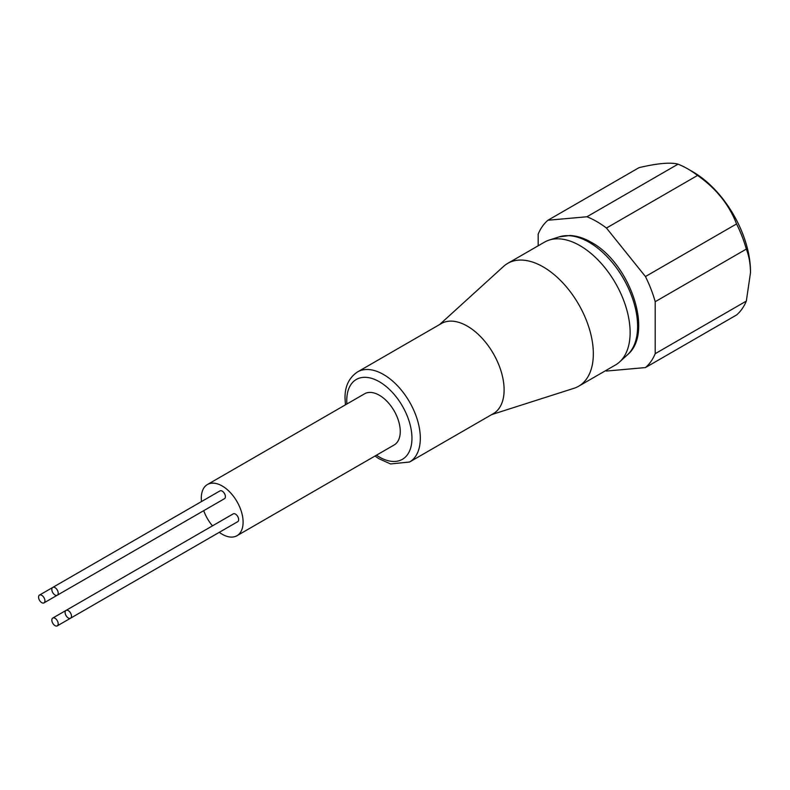 <?xml version="1.0" encoding="UTF-8"?>
<svg xmlns="http://www.w3.org/2000/svg" width="790" height="790" viewBox="0 0 790 790"><rect width="100%" height="100%" fill="white"/><g stroke="black" fill="none" stroke-linecap="round" stroke-linejoin="round"><path stroke-width="1.19" d="M68.296 617.977A4.503 2.597 -120 0 0 70.547 618.205A4.503 2.597 -120 0 0 71.238 614.59A4.503 2.597 -120 0 0 68.296 610.621A4.503 2.597 -120 0 0 66.044 610.403A4.503 2.597 -120 0 0 65.353 614.008A4.503 2.597 -120 0 0 68.296 617.977M70.547 618.205L237.731 521.677A4.503 2.597 -120 0 0 238.412 518.072A4.503 2.597 -120 0 0 235.479 514.102A4.503 2.597 -120 0 0 233.218 513.875L66.044 610.403M55.023 594.998A4.503 2.597 -120 0 0 57.275 595.216A4.503 2.597 -120 0 0 57.966 591.611A4.503 2.597 -120 0 0 55.023 587.642A4.503 2.597 -120 0 0 52.772 587.414A4.503 2.597 -120 0 0 52.081 591.029A4.503 2.597 -120 0 0 55.023 594.998M57.275 595.216L224.459 498.697A4.503 2.597 -120 0 0 225.15 495.083A4.503 2.597 -120 0 0 222.207 491.123A4.503 2.597 -120 0 0 219.956 490.896L52.772 587.414M41.752 602.661A4.503 2.597 -120 0 0 44.003 602.879A4.503 2.597 -120 0 0 44.694 599.274A4.503 2.597 -120 0 0 41.752 595.305A4.503 2.597 -120 0 0 39.5 595.077A4.503 2.597 -120 0 0 38.809 598.692A4.503 2.597 -120 0 0 41.752 602.661M44.003 602.879L211.187 506.36A4.503 2.597 -120 0 0 211.207 506.351M55.023 625.64A4.503 2.597 -120 0 0 57.275 625.868A4.503 2.597 -120 0 0 57.966 622.253A4.503 2.597 -120 0 0 55.023 618.284A4.503 2.597 -120 0 0 52.772 618.066A4.503 2.597 -120 0 0 52.081 621.671A4.503 2.597 -120 0 0 55.023 625.64M224.459 529.34A4.503 2.597 -120 0 0 224.478 529.33L57.275 625.868M207.424 484.527L364.575 393.795A29.556 17.064 60 0 1 379.358 395.257A29.556 17.064 60 0 1 398.664 421.297A29.556 17.064 60 0 1 394.131 444.987L236.98 535.709A29.556 17.064 -120 0 0 241.513 512.029A29.556 17.064 -120 0 0 222.207 485.988A29.556 17.064 -120 0 0 207.424 484.527A29.556 17.064 -120 0 0 201.509 501.541M219.284 532.332A29.556 17.064 -120 0 0 222.207 534.247A29.556 17.064 -120 0 0 236.98 535.709M357.524 371.932L441.324 323.554A52.012 30.03 60 0 1 467.325 326.132A52.012 30.03 60 0 1 504.109 389.835A52.012 30.03 60 0 1 493.335 413.644L409.546 462.022A52.012 30.03 60 0 0 420.32 438.213A52.012 30.03 60 0 0 383.535 374.509A52.012 30.03 60 0 0 357.524 371.932C348.992 377.719 344.825 386.458 345.023 398.15L345.447 404.836M491.706 414.582L573.945 388.305A70.932 40.952 -120 0 0 578.645 386.231A70.932 40.952 -120 0 0 593.339 353.762A70.932 40.952 -120 0 0 543.184 266.892A70.932 40.952 -120 0 0 507.713 263.376A70.932 40.952 -120 0 0 503.566 266.408L439.694 324.493M578.645 386.231L615.44 364.99A70.932 40.952 -120 0 0 619.587 361.958A70.932 40.952 -120 0 0 625.018 304.111A70.932 40.952 -120 0 0 579.979 245.65A70.932 40.952 -120 0 0 549.208 240.061A70.932 40.952 -120 0 0 544.508 242.135L507.713 263.376M605.555 370.698A88.658 51.192 -120 0 0 606.453 371.053L645.44 367.577A88.658 51.192 -120 0 0 655.206 353.683L655.206 301.701L746.323 249.097C749.019 255.921 750.411 263.781 750.5 272.678L750.5 271.711A81.567 47.094 -120 0 0 692.82 171.805L687.804 168.912A88.658 51.192 -120 0 0 678.037 164.162L586.931 216.766L547.944 220.242A88.658 51.192 -120 0 0 538.178 234.136L538.178 245.789M547.944 220.242L639.061 167.638C657.547 163.303 670.542 162.138 678.037 164.162M655.206 301.701A88.658 51.192 -120 0 0 645.44 276.54L606.453 228.043L697.57 175.439A88.658 51.192 -120 0 0 687.804 168.912M697.57 175.439C716.066 188.405 729.061 204.571 736.557 223.935L645.44 276.54M746.323 249.097A88.658 51.192 -120 0 0 736.557 223.935M606.453 228.043A88.658 51.192 -120 0 0 586.931 216.766M750.5 272.678L746.323 301.079L655.206 353.683M645.44 367.577L736.557 314.973A88.658 51.192 -120 0 0 746.323 301.079M203.711 510.676A29.556 17.064 -120 0 0 212.471 525.854M589.063 242.254A68.661 39.648 -120 0 0 559.281 236.842L570.054 235.499C577.026 235.874 584.106 238.145 591.285 242.303C629.502 262.734 654.357 332.728 627.408 354.848A68.661 39.648 -120 0 0 632.671 298.847A68.661 39.648 -120 0 0 589.063 242.254M376.435 455.198A46.106 26.623 -120 0 0 411.955 438.213A46.106 26.623 -120 0 0 379.358 381.748A46.106 26.623 -120 0 0 346.751 400.57A46.106 26.623 -120 0 0 346.889 404.006M627.408 354.848L619.587 361.958M559.281 236.842L549.208 240.061M375.003 456.028L378.687 458.585L390.537 463.947L409.546 462.022M52.772 618.066L66.024 610.413M39.5 595.077L52.752 587.434"/></g></svg>
